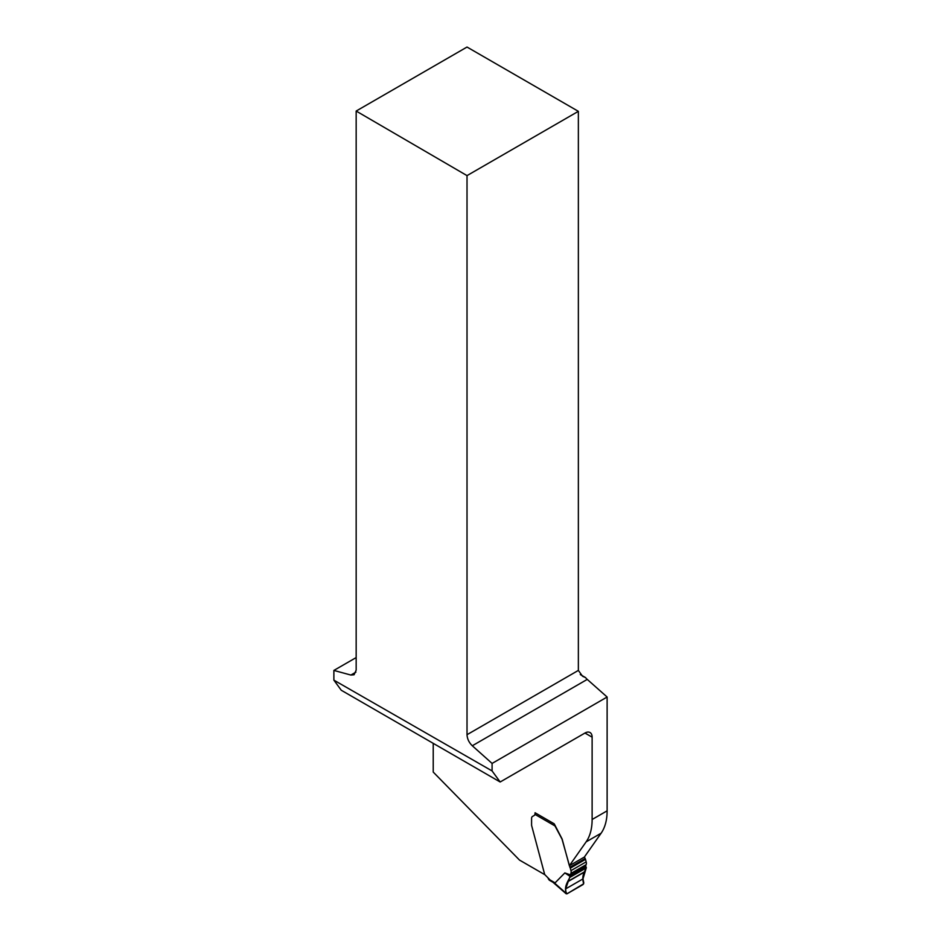 <?xml version="1.0" encoding="UTF-8"?>
<svg xmlns="http://www.w3.org/2000/svg" width="941" height="941" viewBox="0 0 941 941"><rect width="100%" height="100%" fill="white"/><g stroke="black" fill="none" stroke-linecap="round" stroke-linejoin="round"><path stroke-width="1.41" d="M580.279 674.556L585.525 677.579A10.128 5.846 -120 0 0 587.243 679.402L607.121 697.022L607.121 810.836A63.306 36.546 60 0 1 601.123 833.208L584.361 857.063L569.364 865.72L562.212 839.36A1.894 1.094 -120 0 0 561.906 838.607L561.789 838.678A1.894 1.094 60 0 1 562.106 839.419L569.905 867.296A1.894 1.094 60 0 1 570.293 868.167L570.952 870.637A4.752 2.741 60 0 1 570.869 873.471A5.693 3.293 -120 0 0 570.528 874.93L564.847 872.919L555.084 882.858L553.743 882.329L565.917 893.127L565.67 888.88L570.528 874.93M433.225 743.343L433.225 772.067L519.503 860.074L544.733 874.636M561.906 838.607L554.225 823.822L535.053 812.753L535.053 813.694M356.168 657.571L333.879 670.427L333.879 680.143L341.265 690.247L500.165 781.995L584.961 733.039A10.128 5.846 120 0 1 590.031 732.533A10.128 5.846 120 0 1 592.124 737.168L592.124 819.493A63.306 36.546 60 0 1 586.125 841.866L569.364 865.72M333.879 670.427L350.875 675.05L354.075 674.768L356.168 670.133L356.168 111.05L467.018 175.614L467.018 734.698C467.242 738.861 468.994 742.555 472.3 745.766L492.084 763.433L607.121 697.022M333.879 680.143L492.084 770.938L492.084 763.433M467.018 175.614L578.362 111.332L467.018 47.05L356.168 111.05M578.362 111.332L578.362 670.415L582.55 676.261L585.525 677.579M500.165 781.995L492.084 770.938M566.941 893.844L565.917 893.127L566.941 893.844C563.153 887.975 567.917 881.411 569.846 877.4L586.255 867.931C584.149 872.566 581.432 875.965 583.667 883.787L566.941 893.844L583.055 884.54L583.785 882.811L582.985 878.894L586.255 867.931L585.749 866.155A5.693 3.293 60 0 1 586.09 864.685A4.752 2.741 -120 0 0 586.172 861.85L585.514 859.38A1.894 1.094 -120 0 0 585.126 858.51L584.443 856.933M550.062 879.953L544.686 874.495L531.665 825.669A1.894 1.094 60 0 1 531.583 825.092L531.583 818.47A4.434 2.552 60 0 1 532.5 816.447L534.217 815.447A3.482 2.011 -120 0 0 534.9 814.353L535.017 813.812A1.894 1.094 120 0 1 535.394 812.953M554.39 824.857L561.789 838.678M564.847 872.919L569.987 876.318M592.124 737.168L584.961 733.039M350.875 675.05L355.921 672.133M467.018 734.698L578.362 670.415M601.123 833.208L586.125 841.866M607.121 810.836L592.124 819.493M587.243 679.402L472.3 745.766M548.274 878.918L555.084 882.858M554.472 825.645L534.9 814.353M585.126 858.51L569.905 867.296M585.514 859.38L570.293 868.167M586.172 861.85L570.952 870.637M586.09 864.685L570.869 873.471M585.855 866.308L570.422 875.212M586.314 867.461L569.952 876.906M586.255 867.931L569.846 877.4M584.961 871.566L568.282 881.199M584.726 871.907L568.035 881.541M582.985 878.894L565.67 888.88M549.109 880.047L552.943 882.27L566.176 893.785"/></g></svg>
